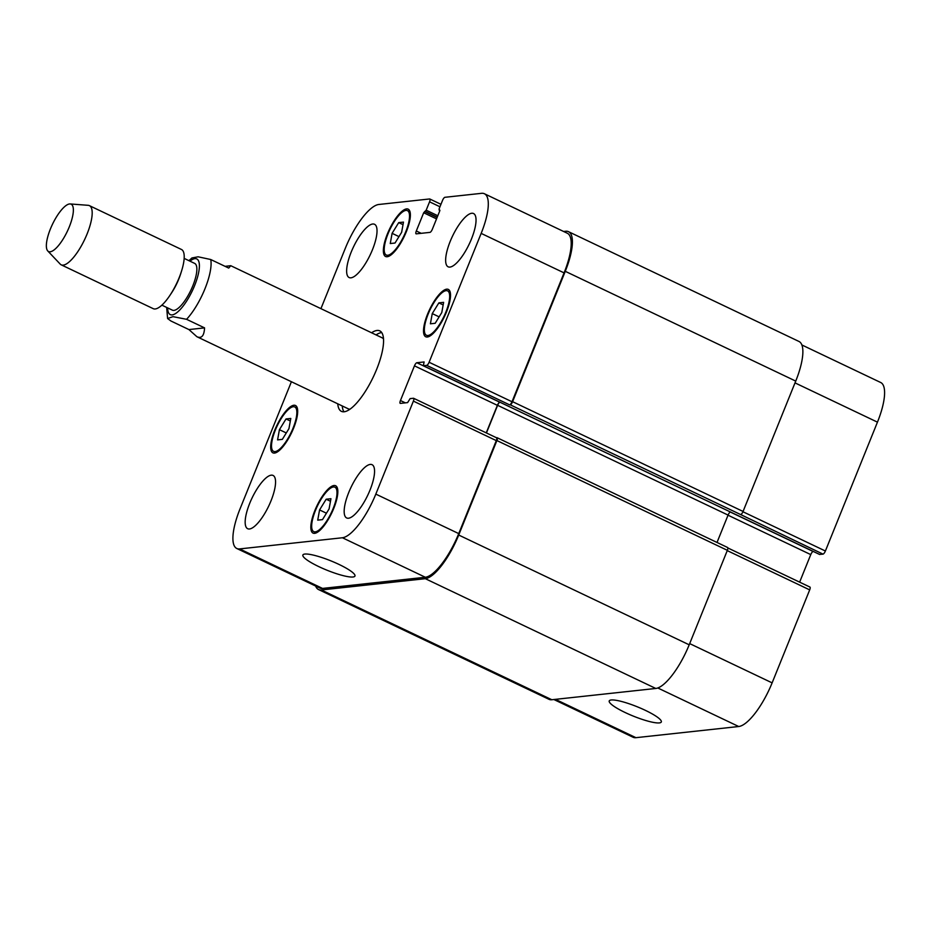 <?xml version="1.0" encoding="UTF-8"?>
<svg xmlns="http://www.w3.org/2000/svg" width="931" height="931" viewBox="0 0 931 931"><rect width="100%" height="100%" fill="white"/><g stroke="black" fill="none" stroke-linecap="round" stroke-linejoin="round"><path stroke-width="1.4" d="M188.923 329.574L170.943 321.009L167.592 318.53L172.991 316.656L186.572 319.31L204.564 327.875L188.923 329.574L196.918 336.731C201.596 338.779 204.145 335.823 204.564 327.875M225.081 266.347L230.748 265.696L228.723 268.081L210.732 259.516L198.14 256.805L191.961 257.945M381.71 332.576A44.583 13.977 -64.5 0 0 381.524 332.6A44.583 13.977 -64.5 0 0 376.077 334.916M342.247 405.951A44.583 13.977 -64.5 0 0 343.981 411.805M196.918 336.731L348.182 408.779A39.346 12.336 -64.5 0 0 350.044 409.175M383.491 338.942A39.346 12.336 -64.5 0 0 382.013 337.744L230.748 265.696M371.574 332.774A44.583 13.977 115.5 0 1 377.032 330.458A44.583 13.977 115.5 0 1 379.778 330.866A44.583 13.977 115.5 0 1 373.215 377.136A44.583 13.977 115.5 0 1 341.433 411.374A44.583 13.977 115.5 0 1 337.744 403.81M161.878 305.159L172.398 310.163A25.905 8.123 -64.5 0 0 190.855 290.274A25.905 8.123 -64.5 0 0 194.672 263.403L184.152 258.387M47.772 250.963L60.201 264.09A32.783 10.276 -64.5 0 0 61.213 264.835L153.231 308.661A32.783 10.276 -64.5 0 0 169.814 295.534L171.432 293.102A25.905 8.123 -64.5 0 0 180.812 273.411L181.685 270.607A32.783 10.276 -64.5 0 0 181.429 249.461L89.399 205.635A32.783 10.276 -64.5 0 0 88.189 205.32L70.162 203.947A26.231 8.228 -64.5 0 0 50.437 228.898A26.231 8.228 -64.5 0 0 47.772 250.963A26.231 8.228 -64.5 0 0 67.288 231.412A26.231 8.228 -64.5 0 0 70.162 203.947M169.814 295.534A32.783 10.276 -64.5 0 0 181.685 270.607M61.213 264.835A32.783 10.276 -64.5 0 0 84.581 239.651A32.783 10.276 -64.5 0 0 89.399 205.635M645.369 710.353A28.081 5.062 22 0 1 661.313 721.967A28.081 5.062 22 0 1 633.383 716.137A28.081 5.062 22 0 1 609.235 700.927A28.081 5.062 22 0 1 645.369 710.353M339.012 564.43A28.081 5.062 22 0 1 354.955 576.045A28.081 5.062 22 0 1 327.025 570.226A28.081 5.062 22 0 1 302.878 555.004A28.081 5.062 22 0 1 339.012 564.43M553.875 699.518L633.103 737.259A45.898 14.384 -64.5 0 0 635.931 737.678L738.714 726.517A45.898 14.384 -64.5 0 0 772.125 682.865L809.691 589.882A3.282 1.024 -64.5 0 0 809.923 587.054A3.282 1.024 -64.5 0 0 809.726 587.019M819.571 554.422L823.004 554.131A3.282 1.024 -64.5 0 0 825.39 551.012L877.456 422.15A45.898 14.384 -64.5 0 0 880.691 382.501L801.87 344.959M799.624 582.154L810.761 554.608A3.282 1.024 115.5 0 1 813.147 551.489L813.31 551.466M279.416 429.68L286.026 418.95L290.798 418.438L288.947 428.644L282.337 439.362L277.578 439.886L279.416 429.68L286.294 432.95M286.026 418.95L290.332 420.998M392.102 233.332L398.712 222.614L403.484 222.102L401.633 232.308L395.023 243.026L390.264 243.538L392.102 233.332L398.98 236.614M398.712 222.614L403.018 224.662M432.252 313.596L438.862 302.878L443.622 302.354L441.783 312.56L435.173 323.29L430.401 323.802L432.252 313.596L439.129 316.866M438.862 302.878L443.156 304.926M319.566 509.932L326.176 499.214L330.947 498.702L329.097 508.908L322.487 519.626L317.727 520.138L319.566 509.932L326.444 513.214M326.176 499.214L330.482 501.262M387.808 255.245A24.59 7.704 -64.5 0 0 404.799 234.007A24.59 7.704 -64.5 0 0 407.441 210.627A24.59 7.704 -64.5 0 0 389.914 229.503A24.59 7.704 -64.5 0 0 386.295 255.024A24.59 7.704 -64.5 0 0 387.808 255.245M387.203 256.735A26.231 8.228 115.5 0 1 385.585 256.502A26.231 8.228 115.5 0 1 389.449 229.282A26.231 8.228 115.5 0 1 408.15 209.138A26.231 8.228 115.5 0 1 405.334 234.077A26.231 8.228 115.5 0 1 387.203 256.735M275.122 451.582A24.59 7.704 -64.5 0 0 292.125 430.343A24.59 7.704 -64.5 0 0 294.755 406.963A24.59 7.704 -64.5 0 0 277.229 425.839A24.59 7.704 -64.5 0 0 273.609 451.36A24.59 7.704 -64.5 0 0 275.122 451.582M274.517 453.083A26.231 8.228 115.5 0 1 272.911 452.838A26.231 8.228 115.5 0 1 276.763 425.618A26.231 8.228 115.5 0 1 295.464 405.485A26.231 8.228 115.5 0 1 292.648 430.425A26.231 8.228 115.5 0 1 274.517 453.083M315.272 531.845A24.59 7.704 -64.5 0 0 332.274 510.607A24.59 7.704 -64.5 0 0 334.904 487.216A24.59 7.704 -64.5 0 0 317.378 506.103A24.59 7.704 -64.5 0 0 313.759 531.624A24.59 7.704 -64.5 0 0 315.272 531.845M314.666 533.335A26.231 8.228 115.5 0 1 313.049 533.102A26.231 8.228 115.5 0 1 316.912 505.882A26.231 8.228 115.5 0 1 335.614 485.738A26.231 8.228 115.5 0 1 332.798 510.677A26.231 8.228 115.5 0 1 314.666 533.335M427.957 335.509A24.59 7.704 -64.5 0 0 444.948 314.259A24.59 7.704 -64.5 0 0 447.59 290.879A24.59 7.704 -64.5 0 0 430.052 309.767A24.59 7.704 -64.5 0 0 426.445 335.276A24.59 7.704 -64.5 0 0 427.957 335.509M427.352 336.999A26.231 8.228 115.5 0 1 425.735 336.754A26.231 8.228 115.5 0 1 429.598 309.546A26.231 8.228 115.5 0 1 448.3 289.401A26.231 8.228 115.5 0 1 445.484 314.341A26.231 8.228 115.5 0 1 427.352 336.999M291.403 381.733L240.047 508.85A45.898 14.384 -64.5 0 0 236.811 548.499A45.898 14.384 -64.5 0 0 239.628 548.918L342.41 537.757A45.898 14.384 -64.5 0 0 375.821 494.105L413.387 401.121A3.282 1.024 -64.5 0 0 413.62 398.293A3.282 1.024 -64.5 0 0 413.422 398.259L410.117 398.619L407.603 402.611L400.411 403.391A3.282 1.024 115.5 0 1 400.214 403.356A3.282 1.024 115.5 0 1 400.446 400.528L414.458 365.848A3.282 1.024 115.5 0 1 416.844 362.729L424.117 361.961L423.326 365.72L426.712 365.371A3.282 1.024 -64.5 0 0 429.098 362.252L481.164 233.39A45.898 14.384 -64.5 0 0 484.399 193.741A45.898 14.384 -64.5 0 0 481.571 193.322L444.913 197.302A3.282 1.024 -64.5 0 0 442.528 200.421L439.141 208.788L439.711 211.011L432.345 229.259A3.282 1.024 115.5 0 1 429.959 232.378L416.285 233.856A3.282 1.024 115.5 0 1 416.087 233.832A3.282 1.024 115.5 0 1 416.308 230.993L423.686 212.757L426.177 210.197L429.563 201.829A3.282 1.024 -64.5 0 0 429.796 198.99A3.282 1.024 -64.5 0 0 429.587 198.966L378.789 204.483A45.898 14.384 -64.5 0 0 345.378 248.135L320.927 308.65M449.964 267.081A29.501 9.252 115.5 0 1 448.148 266.813A29.501 9.252 115.5 0 1 452.489 236.195A29.501 9.252 115.5 0 1 473.53 213.525A29.501 9.252 115.5 0 1 470.364 241.583A29.501 9.252 115.5 0 1 449.964 267.081M350.964 277.822A29.501 9.252 115.5 0 1 349.148 277.554A29.501 9.252 115.5 0 1 353.477 246.936A29.501 9.252 115.5 0 1 374.518 224.278A29.501 9.252 115.5 0 1 371.353 252.336A29.501 9.252 115.5 0 1 350.964 277.822M249.485 528.983A29.501 9.252 115.5 0 1 247.669 528.715A29.501 9.252 115.5 0 1 252.01 498.097A29.501 9.252 115.5 0 1 273.051 475.438A29.501 9.252 115.5 0 1 269.885 503.496A29.501 9.252 115.5 0 1 249.485 528.983M348.497 518.23A29.501 9.252 115.5 0 1 346.681 517.962A29.501 9.252 115.5 0 1 351.01 487.344A29.501 9.252 115.5 0 1 372.051 464.685A29.501 9.252 115.5 0 1 368.885 492.743A29.501 9.252 115.5 0 1 348.497 518.23M496.328 437.756A3.282 1.024 115.5 0 1 496.537 437.779A3.282 1.024 115.5 0 1 496.304 440.619L458.739 533.603A45.898 14.384 115.5 0 1 425.327 577.255L322.545 588.415A45.898 14.384 115.5 0 1 319.717 587.985L236.811 548.499M486.436 432.973L497.608 405.311A3.282 1.024 -64.5 0 1 499.924 402.204L499.761 402.215A3.282 1.024 -64.5 0 0 497.375 405.334L486.238 432.88M484.399 193.741L567.305 233.239A45.898 14.384 115.5 0 1 564.07 272.876L512.003 401.75A3.282 1.024 115.5 0 1 509.618 404.869L426.712 365.371M496.444 437.745L496.921 437.686A3.282 1.024 115.5 0 1 497.119 437.721A3.282 1.024 115.5 0 1 496.898 440.549L458.715 535.034A45.898 14.384 115.5 0 1 425.304 578.686L321.346 589.975A45.898 14.384 115.5 0 1 318.53 589.544A45.898 14.384 115.5 0 1 315.632 586.041M563.616 231.482L565.676 231.26A45.898 14.384 115.5 0 1 568.504 231.679A45.898 14.384 115.5 0 1 565.268 271.317L512.597 401.68A3.282 1.024 115.5 0 1 510.211 404.799L509.618 404.869M318.53 589.544L548.999 699.321A45.898 14.384 -64.5 0 0 551.827 699.74L655.785 688.463A45.898 14.384 -64.5 0 0 689.196 644.811L727.367 550.326A3.282 1.024 -64.5 0 0 727.6 547.498A3.282 1.024 -64.5 0 0 727.39 547.463M717.021 542.459L728.077 515.087A3.282 1.024 115.5 0 1 730.404 511.98M823.004 554.131L740.68 514.575A3.282 1.024 -64.5 0 0 743.066 511.456L795.737 381.093A45.898 14.384 -64.5 0 0 798.973 341.456L568.504 231.679M167.661 307.917A30.816 9.659 -64.5 0 0 181.44 308.149A30.816 9.659 -64.5 0 0 198.803 271.689A30.816 9.659 -64.5 0 0 189.936 261.146M186.572 319.31A39.346 12.336 -64.5 0 0 210.732 259.516M425.327 577.255L342.41 537.757M458.739 533.603L375.821 494.105M496.304 440.619L413.387 401.121M405.334 402.855L400.446 400.528M497.375 405.334L414.458 365.848M499.761 402.215L416.844 362.729M512.003 401.75L429.098 362.252M564.07 272.876L481.164 233.39M421.196 233.32L416.308 230.993M439.956 206.775L429.563 201.829M322.545 588.415L239.628 548.918M689.685 643.6L772.125 682.865M657.786 687.974L738.714 726.517M727.251 550.617L809.691 589.882M728.03 515.204L810.761 554.608M730.288 512.015L813.147 551.489M742.95 511.747L825.39 551.012M795.016 382.885L877.456 422.15M555.458 699.356L635.931 737.678M321.346 589.975L551.827 699.74M426.177 210.197L437.803 215.736M425.223 211.442L437.233 217.167M424.641 211.512L437.116 217.447M423.686 212.757L436.534 218.878M439.129 209.941L439.909 210.301M565.268 271.317L795.737 381.093M512.597 401.68L743.066 511.456M510.211 404.799L740.68 514.575M423.407 365.732L819.711 554.492M497.608 405.311L728.077 515.087M496.898 440.549L727.367 550.326M458.715 535.034L689.196 644.811M655.785 688.463L425.304 578.686M166.661 307.428L167.592 318.53M192.007 257.899L188.935 260.668M386.295 255.024L388.879 256.246M407.441 210.627L410.024 211.849M273.609 451.36L276.193 452.582M294.755 406.963L297.338 408.185M313.759 531.624L316.342 532.846M334.904 487.216L337.488 488.449M426.445 335.276L429.028 336.51M447.59 290.879L450.173 292.113M413.62 398.293L496.537 437.779M429.796 198.99L440.957 204.308M727.856 547.963L809.923 587.054M439.909 210.325L439.048 209.929M819.629 554.48L423.326 365.72M727.6 547.498L497.119 437.721"/></g></svg>
